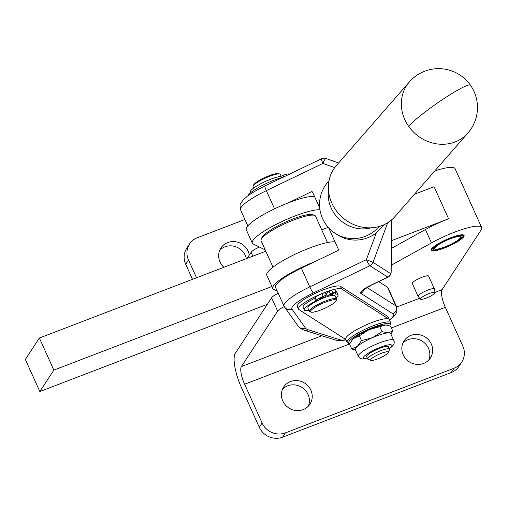 <?xml version="1.0" encoding="UTF-8"?>
<svg xmlns="http://www.w3.org/2000/svg" width="507" height="507" viewBox="0 0 507 507"><rect width="100%" height="100%" fill="white"/><g stroke="black" fill="none" stroke-linecap="round" stroke-linejoin="round"><path stroke-width="0.76" d="M272.994 267.138L261.086 240.755A29.888 5.754 -24.3 0 1 261.149 239.488A29.888 5.754 -24.3 0 1 264.648 235.527A29.888 5.754 -24.3 0 1 291.595 220.805A29.888 5.754 -24.3 0 1 314.568 215.367A29.888 5.754 -24.3 0 1 315.563 216.159L327.478 242.542M261.149 239.488L261.904 237.599A28.392 5.469 -24.3 0 1 265.231 233.841A28.392 5.469 -24.3 0 1 290.828 219.848A28.392 5.469 -24.3 0 1 312.654 214.689L314.568 215.367M253.677 188.034L253.101 186.76A14.944 2.877 -24.3 0 1 253.132 186.126A14.944 2.877 -24.3 0 1 256.84 182.704A14.944 2.877 -24.3 0 1 269.958 176.157A14.944 2.877 -24.3 0 1 279.845 174.066A14.944 2.877 -24.3 0 1 280.339 174.465L281.144 176.246M279.845 174.066L278.692 173.66A14.044 2.706 155.7 0 0 269.407 175.625A14.044 2.706 155.7 0 0 257.068 181.779A14.044 2.706 155.7 0 0 253.589 184.998L253.132 186.126M314.036 307.939A14.044 2.706 -24.3 0 1 328.758 300.949A14.044 2.706 -24.3 0 1 336.097 300.79A14.044 2.706 -24.3 0 1 332.611 304.01A14.044 2.706 -24.3 0 1 320.278 310.164A14.044 2.706 -24.3 0 1 310.987 312.128A14.044 2.706 -24.3 0 1 314.036 307.939M336.097 300.79L336.547 299.656A14.944 2.877 155.7 0 0 336.578 299.022A14.944 2.877 155.7 0 0 327.497 300.252A14.944 2.877 155.7 0 0 313.079 307.267A14.944 2.877 155.7 0 0 309.34 311.323A14.944 2.877 155.7 0 0 309.84 311.716L310.987 312.128M309.34 311.323L307.895 308.117A14.944 2.877 -24.3 0 1 311.634 304.054A14.944 2.877 -24.3 0 1 323.891 297.843A14.944 2.877 -24.3 0 1 327.776 296.468L330.222 293.743L333.004 292.894A6.724 1.293 -24.3 0 1 335.78 292.419A6.724 1.293 -24.3 0 1 336.179 292.64A6.724 1.293 -24.3 0 1 335.881 293.344L335.197 294.111A18.531 3.568 -24.3 0 1 338.049 294.732A18.531 3.568 -24.3 0 1 336.033 297.812M387.278 353.747A9.715 1.87 -24.3 0 1 378.52 358.563A9.715 1.87 -24.3 0 1 370.991 360.357A9.715 1.87 -24.3 0 1 371.758 358.449A9.715 1.87 -24.3 0 1 382.227 352.986A9.715 1.87 -24.3 0 1 388.349 352.517A9.715 1.87 -24.3 0 1 387.278 353.747M388.349 352.517L389.484 349.684A11.953 2.301 155.7 0 0 389.509 349.177A11.953 2.301 155.7 0 0 380.909 350.648A11.953 2.301 155.7 0 0 369.064 356.991A11.953 2.301 155.7 0 0 367.714 359.013A11.953 2.301 155.7 0 0 368.114 359.33L370.991 360.357M389.509 349.177L388.432 346.794A11.953 2.301 155.7 0 0 379.832 348.265A11.953 2.301 155.7 0 0 367.987 354.608A11.953 2.301 155.7 0 0 367.924 354.666A11.953 2.301 155.7 0 0 366.643 356.636L367.714 359.013M277.291 291.183L273.736 289.415A38.855 7.478 -24.3 0 1 272.823 288.553A38.855 7.478 -24.3 0 1 314.701 261.732L337.96 250.547A0.894 0.875 -57.5 0 0 338.397 249.362L328.675 227.82M319.74 208.028L312.572 192.159A0.894 0.875 -57.5 0 0 311.406 191.741L312.781 192.616M431.299 344.031A15.692 14.741 -146.8 0 1 430.38 357.999A15.692 14.741 -146.8 0 1 416.266 364.337A15.692 14.741 -146.8 0 1 403.198 354.799A15.692 14.741 -146.8 0 1 404.117 340.831A15.692 14.741 -146.8 0 1 418.224 334.493A15.692 14.741 -146.8 0 1 431.299 344.031M428.776 360.014A15.692 14.741 33.2 0 0 428.491 348.315A15.692 14.741 33.2 0 0 402.913 343.106M308.357 406.177A15.692 14.741 33.2 0 0 308.072 394.478A15.692 14.741 33.2 0 0 282.488 389.268M310.873 390.194A15.692 14.741 -146.8 0 1 309.954 404.161A15.692 14.741 -146.8 0 1 295.841 410.499A15.692 14.741 -146.8 0 1 282.773 400.961A15.692 14.741 -146.8 0 1 283.692 386.993A15.692 14.741 -146.8 0 1 297.799 380.656A15.692 14.741 -146.8 0 1 310.873 390.194M463.791 236.668A18.081 3.479 -24.3 0 1 446.61 247.099A18.081 3.479 -24.3 0 1 431.121 250.312A18.081 3.479 -24.3 0 1 431.413 249.076A18.081 3.479 -24.3 0 1 448.594 238.645A18.081 3.479 -24.3 0 1 464.082 235.432A18.081 3.479 -24.3 0 1 463.791 236.668M349.811 343.702A22.714 4.373 -24.3 0 1 349.431 343.594A22.714 4.373 -24.3 0 1 356.478 335.469A22.714 4.373 -24.3 0 1 379.616 325.069A22.714 4.373 -24.3 0 1 390.035 325.266L390.637 323.751A23.911 4.601 155.7 0 0 390.688 322.737A23.911 4.601 155.7 0 0 390.282 322.294A23.911 4.601 155.7 0 0 379.673 323.548A23.911 4.601 155.7 0 0 357.074 333.448A23.911 4.601 155.7 0 0 347.105 342.415L345.66 339.208A23.911 4.601 -24.3 0 1 364.197 325.798A23.911 4.601 -24.3 0 1 388.831 319.087L341.693 289.009A23.911 4.601 -24.3 0 0 317.052 295.72A23.911 4.601 -24.3 0 0 298.515 309.131A23.911 4.601 -24.3 0 0 298.921 309.581L345.774 339.475M347.105 342.415A23.911 4.601 155.7 0 0 347.51 342.865A23.911 4.601 155.7 0 0 347.903 343.049L349.431 343.594M384.775 224.367L376.289 232.89A34.368 33.462 122.5 0 1 337.738 234.95L335.438 233.48A34.368 33.462 -57.5 0 0 367.803 235.242A34.368 33.462 -57.5 0 0 379.166 226.509M376.289 232.89L366.377 259.654L373.019 262.347L387.678 222.769M274.547 208.827L266.34 190.645A35.864 6.908 -24.3 0 0 240.552 209.803C239.437 202.889 240.084 204.543 243.322 199.752L246.979 196.532C247.606 195.879 254.787 190.828 264.895 185.993A5.976 0.735 64.3 0 0 264.971 187.083A5.976 0.735 64.3 0 0 266.34 190.645L322.934 163.425A5.976 1.331 -70.3 0 1 324.733 159.68A5.976 1.331 -70.3 0 1 326.096 158.526A5.976 1.331 -70.3 0 1 326.153 158.558L338.581 163L326.096 158.526A5.976 5.976 0 0 0 321.489 158.773A5.976 0.735 64.3 0 0 321.558 159.857A5.976 0.735 64.3 0 0 322.934 163.425L334.696 167.633M371.105 227.808A32.879 29.736 -138.9 0 1 332.117 209.942A32.879 29.736 -138.9 0 1 328.517 190.626M219.727 250.268A15.692 14.741 -146.8 0 1 245.312 255.484A15.692 14.741 -146.8 0 1 246.358 258.678M249.286 255.072A15.692 14.741 33.2 0 0 248.113 251.199A15.692 14.741 33.2 0 0 235.045 241.662A15.692 14.741 33.2 0 0 220.932 247.999A15.692 14.741 33.2 0 0 220.013 261.967A15.692 14.741 33.2 0 0 223.891 267.29M352.073 340.184A19.424 3.739 -24.3 0 1 352.207 340.007A19.424 3.739 -24.3 0 1 353.759 338.442A19.424 3.739 -24.3 0 1 360.084 334.176A19.424 3.739 -24.3 0 1 368.906 329.765L359.349 335.805L361.523 340.615L372.48 337.675A19.424 3.739 155.7 0 0 363.658 342.086A19.424 3.739 155.7 0 0 357.327 346.351A19.424 3.739 155.7 0 0 355.249 349.551L358.322 356.37A19.424 3.739 155.7 0 1 360.407 353.17A19.424 3.739 155.7 0 1 379.648 342.808A19.424 3.739 155.7 0 1 393.736 340.381L390.656 333.568A19.424 3.739 155.7 0 0 388.102 332.884A19.424 3.739 155.7 0 0 372.48 337.675L382.037 331.635L388.102 332.884L392.767 331.027L390.922 334.145M390.035 325.266A22.714 4.373 -24.3 0 1 389.693 325.887M308.896 310.341A18.531 3.568 -24.3 0 1 304.276 309.98A18.531 3.568 -24.3 0 1 315.766 300.987L316.45 300.22A6.724 1.293 -24.3 0 1 319.08 298.331A6.724 1.293 -24.3 0 1 323.206 296.361L326.337 295.118L323.891 297.843M304.276 309.98L303.066 307.305A18.531 3.568 -24.3 0 1 314.555 298.312L315.766 300.987M330.006 294.871A2.243 0.431 -24.3 0 1 332.193 293.61A2.243 0.431 -24.3 0 1 333.993 293.261A2.243 0.431 -24.3 0 1 333.891 293.496A2.243 0.431 -24.3 0 1 331.705 294.757A2.243 0.431 -24.3 0 1 329.905 295.106A2.243 0.431 -24.3 0 1 330.006 294.871M319.898 298.446A2.243 0.431 -24.3 0 1 322.091 297.184A2.243 0.431 -24.3 0 1 323.884 296.836A2.243 0.431 -24.3 0 1 323.789 297.07A2.243 0.431 -24.3 0 1 321.603 298.331A2.243 0.431 -24.3 0 1 319.803 298.68A2.243 0.431 -24.3 0 1 319.898 298.446M325.843 294.028A14.944 2.877 -24.3 0 1 326.571 293.794L329.018 291.075L331.793 290.219A6.724 1.293 -24.3 0 1 334.576 289.75A6.724 1.293 -24.3 0 1 334.975 289.966L336.179 292.64M314.555 298.312L315.246 297.552A6.724 1.293 -24.3 0 1 317.87 295.657A6.724 1.293 -24.3 0 1 321.996 293.686L325.126 292.45L326.337 295.118M289.231 174.288L289.009 174.059A6.724 1.293 155.7 0 0 286.987 174.085A6.724 1.293 155.7 0 0 283.064 175.428L280.916 176.341L281.512 177.672M280.916 176.341A18.531 3.568 155.7 0 0 261.263 183.458A18.531 3.568 155.7 0 0 250.306 192.178L250.572 192.768M420.537 298.566A8.004 1.54 -24.3 0 1 428.333 293.87A8.004 1.54 -24.3 0 1 435.019 292.602A8.004 1.54 -24.3 0 1 434.873 293.071A8.004 1.54 -24.3 0 1 427.458 297.609A8.004 1.54 -24.3 0 1 420.449 299.181A8.004 1.54 -24.3 0 1 420.537 298.566M435.019 292.602L434.455 289.009A8.968 1.724 155.7 0 0 434.423 288.92A8.968 1.724 155.7 0 0 426.742 290.517A8.968 1.724 155.7 0 0 418.224 295.689A8.968 1.724 155.7 0 0 418.085 296.303A8.968 1.724 155.7 0 0 418.129 296.38L420.449 299.181M418.085 296.303L412.286 283.47A8.968 1.724 -24.3 0 1 412.432 282.862A8.968 1.724 -24.3 0 1 420.949 277.684A8.968 1.724 -24.3 0 1 428.63 276.093L434.423 288.92M467.898 133.043L394.934 216.609A38.855 35.141 -138.9 0 1 335.678 209.885A38.855 35.141 -138.9 0 1 336.401 165.504L409.358 81.938A38.855 35.141 41.1 0 0 408.642 126.319A38.855 35.141 41.1 0 0 467.898 133.043A38.855 38.855 0 0 0 470.439 85.182A38.855 4.354 145 0 0 449.532 95.005A38.855 4.354 145 0 0 408.642 126.319M326.571 293.794L327.547 296.538M329.018 291.075L330.222 293.743M335.634 291.436A18.531 3.568 -24.3 0 1 336.844 292.057L338.049 294.732M327.776 296.468A14.944 2.877 -24.3 0 1 335.133 295.815L336.578 299.022M392.767 331.027L390.593 326.223L385.65 324.981L368.906 329.765A19.424 3.739 -24.3 0 1 384.528 324.974A19.424 3.739 -24.3 0 1 385.51 324.968A19.424 3.739 -24.3 0 1 385.567 324.974M359.349 335.805L353.759 338.442L351.839 340.476L349.564 344.177L351.738 348.987L357.327 346.351L361.523 340.615M379.863 326.831L382.037 331.635M355.483 350.084L351.738 348.987M247.124 258.38L251.098 252.302A10.463 2.015 -24.3 0 1 259.337 247.017M434.822 170.929A37.36 7.193 -24.3 0 1 455.096 168.692L481.65 227.497A37.36 7.193 -24.3 0 1 481.054 230.045L442.091 289.643A14.944 4.24 69 0 0 445.317 307.299L462.821 346.059A17.935 16.845 -146.8 0 1 461.776 362.023A17.935 16.845 -146.8 0 1 454.006 368.247L285.409 432.877A17.935 16.845 -146.8 0 1 262.113 422.996L244.615 384.236A14.944 4.24 -111 0 1 241.383 366.58L277.646 311.108A10.463 2.015 -24.3 0 1 284.281 306.589M244.925 219.493L197.305 237.751A17.935 16.845 33.2 0 0 189.536 243.975L186.734 248.259A17.935 16.845 33.2 0 0 185.689 264.229L192.502 279.319M189.536 243.975A17.935 16.845 33.2 0 0 188.49 259.939L196.545 277.773M314.511 196.456A38.855 7.478 -24.3 0 0 288.153 202.927L311.406 191.741M387.944 277.145A5.976 5.976 0 0 0 390.954 273.831L373.019 262.347A5.976 5.818 122.5 0 1 369.945 265.731L387.766 277.101A5.976 0.735 64.3 0 0 387.944 277.145L371.447 285.08A5.976 0.735 -115.7 0 1 371.27 285.035A14.944 2.877 155.7 0 0 360.775 293.3L392.976 313.839A29.888 5.754 -24.3 0 1 389.452 320.006M390.954 273.831L391.163 272.836L390.84 273.717A5.976 5.818 -57.5 0 1 387.766 277.101L371.27 285.035M298.515 309.131L297.305 306.456A23.911 4.601 -24.3 0 1 315.848 293.046A23.911 4.601 -24.3 0 1 340.482 286.335L387.627 316.412A23.911 4.601 -24.3 0 1 388.032 316.856L390.688 322.737M314.701 261.732L301.335 268.159A35.864 6.908 155.7 0 0 275.548 287.323L283.996 306.032A35.864 6.908 155.7 0 1 309.783 286.873A5.976 0.735 64.3 0 0 311.83 290.866A5.976 0.735 64.3 0 0 313.351 292.951L369.945 265.731A5.976 0.735 64.3 0 1 368.424 263.646A5.976 0.735 64.3 0 1 366.377 259.654L309.783 286.873L301.335 268.159M391.632 219.873L391.163 272.836M378.666 281.607L387.456 287.209A35.864 6.908 -24.3 0 1 388.07 287.881L396.518 306.596A35.864 6.908 155.7 0 0 395.904 305.924A5.976 5.818 122.5 0 1 392.976 313.839M283.052 177.26A23.911 4.601 155.7 0 0 261.105 186.069A23.911 4.601 155.7 0 0 247.872 195.86M461.776 362.023L458.968 366.314A17.935 16.845 -146.8 0 1 451.205 372.537L282.608 437.167A17.935 16.845 -146.8 0 1 259.311 427.281L241.807 388.52A29.888 8.48 69 0 1 235.343 353.221L271.613 297.748A10.463 2.015 -24.3 0 1 278.223 293.236M391.233 265.224L431.463 242.904A37.36 7.193 -24.3 0 1 481.65 227.497M391.379 248.43L425.43 229.538A37.36 7.193 -24.3 0 1 448.575 218.79L391.448 240.686M53.85 370.097L39.369 338.023L25.35 359.463L39.831 391.537L53.85 370.097L271.904 286.512M267.303 304.339L39.831 391.537M414.473 194.232L434.093 186.709L448.575 218.79M321.717 229.791L328.206 227.301M39.369 338.023L265.807 251.219M265.231 249.945L253.221 243.975A38.855 7.478 -24.3 0 1 252.309 243.113A38.855 7.478 -24.3 0 1 278.558 223.175A38.855 7.478 -24.3 0 1 319.961 209.765M288.153 202.927A38.855 7.478 155.7 0 0 246.275 229.747L252.309 243.113M335.032 241.896A38.855 7.478 155.7 0 0 293.749 254.907A38.855 7.478 155.7 0 0 266.79 275.187L272.823 288.553M460.375 237.688A14.044 2.706 -24.3 0 1 443.422 247.473A14.044 2.706 -24.3 0 1 435.266 249.026A14.044 2.706 -24.3 0 1 438.732 244.558A14.044 2.706 -24.3 0 1 451.781 238.271A14.044 2.706 -24.3 0 1 460.375 237.688L460.825 236.554A14.944 2.877 155.7 0 0 460.787 235.799M444.633 247.416A15.837 3.048 155.7 0 0 461.509 235.932A15.837 3.048 155.7 0 0 450.571 238.328A15.837 3.048 155.7 0 0 433.2 248.715A15.837 3.048 155.7 0 0 444.633 247.416M463.493 235.571A17.935 3.454 155.7 0 0 463.544 235.451A17.935 3.454 155.7 0 0 463.639 235.096L463.645 235.033A17.935 3.454 155.7 0 0 463.645 235.02M450.799 237.986A17.035 3.283 -24.3 0 1 463.087 236.585A17.035 3.283 -24.3 0 1 444.405 247.758A17.035 3.283 -24.3 0 1 432.642 250.331A17.035 3.283 -24.3 0 1 450.799 237.986M431.102 249.71A17.935 3.454 155.7 0 0 431.242 249.812L431.305 249.843A17.935 3.454 155.7 0 0 431.489 249.919L432.642 250.331M433.58 248.081A14.944 2.877 155.7 0 0 434.119 248.614L435.266 249.026M364.013 289.415A5.976 5.818 122.5 0 1 360.775 293.3M335.71 340.115A5.976 5.735 -72.5 0 0 340.115 339.823L308.224 329.797A83.687 16.11 -24.3 0 1 306.532 329.037A83.687 16.11 -24.3 0 1 305.417 328.01L291.969 309.112A29.888 5.754 -24.3 0 1 313.351 292.951M303.82 330.089A5.976 5.735 -72.5 0 0 308.224 329.797M345.989 339.937L340.47 340.685L335.907 340.184L304.016 330.152L300.905 328.732L298.135 326.128A5.976 5.862 -35.4 0 0 305.417 328.01M298.135 326.128L284.687 307.229A5.976 5.862 -35.4 0 0 291.969 309.112M367.448 358.417A15.692 3.023 -24.3 0 1 364.92 355.591A15.692 3.023 -24.3 0 1 384.382 345.863A15.692 3.023 -24.3 0 1 390.156 347.846A15.692 3.023 -24.3 0 1 389.237 348.582M331.793 290.219L333.004 292.894M315.246 297.552L316.45 300.22M283.064 175.428L283.743 176.93M323.206 296.361L321.996 293.686M252.847 256.187L251.098 252.302M185.689 264.229L188.49 259.939M345.869 339.684A29.888 5.754 -24.3 0 1 340.115 339.823M387.456 287.209L395.904 305.924L366.967 287.456M387.627 316.412L388.831 319.087M340.482 286.335L341.693 289.009M445.317 307.299L391.385 327.972M349.678 343.961L244.615 384.236M241.383 366.58L321.812 335.748M396.702 307.046L419.669 298.236M434.987 292.368L442.091 289.643M271.613 297.748L277.646 311.108M425.43 229.538L431.463 242.904M259.311 427.281L262.113 422.996M282.608 437.167L285.409 432.877M451.205 372.537L454.006 368.247M393.736 340.381C394.928 342.498 394.04 344.823 391.081 347.346L389.3 348.721M367.512 358.557L361.935 359.013L359.558 357.967L358.322 356.37M470.439 85.182A38.855 38.855 0 0 0 409.358 81.938M352.207 340.007L351.839 340.476M328.986 180.853A34.368 34.368 0 0 0 335.438 233.48M264.895 185.993L321.489 158.773M240.552 209.803L247.815 225.894M284.687 307.229L283.996 306.032M389.572 320.259L393.819 316.571L396.341 313.028L396.854 311.659L396.518 306.596M371.447 285.08L363.221 290.105L363.639 289.389M463.087 236.585L463.544 235.451"/></g></svg>
